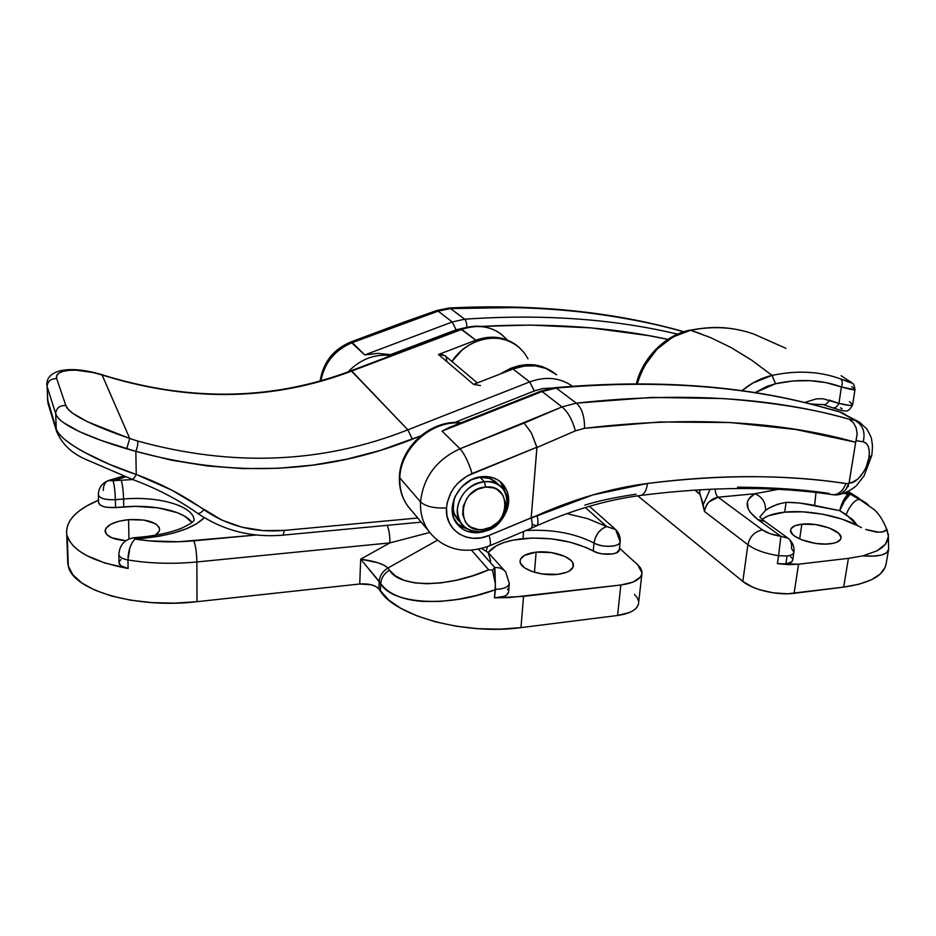 <?xml version="1.0" encoding="UTF-8"?>
<svg xmlns="http://www.w3.org/2000/svg" width="936" height="936" viewBox="0 0 936 936"><rect width="100%" height="100%" fill="white"/><g stroke="black" fill="none" stroke-linecap="round" stroke-linejoin="round"><path stroke-width="1.4" d="M620.17 541.733L619.34 549.643C619.714 554.978 601.251 555.972 593.237 551.011L594.021 543.067C595.542 534.585 599.765 529.086 606.692 526.547L602.269 528.664L598.303 532.549L595.401 537.615L594.021 543.067C574.786 533.227 552.064 529.051 525.856 530.56C552.064 529.051 574.786 533.227 594.021 543.067C599.134 545.653 605.089 546.694 611.898 546.191C617.07 545.536 619.831 544.05 620.17 541.733C620.545 537.065 619.035 532.993 615.631 529.507L606.692 526.547L585.351 507.511L606.692 526.547L615.631 529.507L620.17 541.733C620.556 547.01 602.059 547.981 594.021 543.067L593.237 551.011C573.253 540.739 549.841 536.62 523.002 538.633L523.575 531.508L523.002 538.633C505.662 540.54 494.056 545.15 488.159 552.474L496.408 545.746L503.872 542.552L512.846 540.154L532.128 538.048L551.21 538.832L569.872 542.108L586.345 547.595L597.379 552.766L602.468 553.925L612.741 553.925L616.59 552.755L619.34 549.619M486.357 550.707L487.387 546.683M536.141 552.158C552.837 550.087 574.33 557.634 573.44 565.508C572.832 570.059 567.579 572.996 557.704 574.341C540.751 576.553 519.106 568.784 520.077 561.085C520.732 556.405 526.09 553.422 536.141 552.158L534.456 572.27L536.141 552.158L524.441 555.387L520.556 559.12L520.065 561.272L520.615 563.507L524.686 567.883L532.221 571.557L542.061 573.955L557.704 574.341L566.292 572.411L569.497 570.89L573.125 567.04L572.703 562.63L570.995 560.43L564.946 556.452L551.269 552.556L536.141 552.158M67.684 560.851L67.216 535.755L69.486 540.938L73.406 545.98L78.975 550.789L86.112 555.27L104.727 562.981L128.115 568.503L127.939 559.962L128.115 568.503C92.547 561.752 72.248 550.836 67.216 535.755L68.305 566.046C72.54 590.37 136.258 609.02 196.993 601.696L196.876 561.951C173.008 564.221 150.029 563.554 127.939 559.962C122.323 558.909 119.293 557.095 118.849 554.521L118.849 554.521C119.293 557.095 122.323 558.909 127.939 559.962L129.893 547.724L132.222 542.529L135.006 539.066L159.412 536.199L173.64 533.04L186.018 528.922L196.08 524.055L204.399 517.725C193.413 528.22 173.242 535.064 143.91 538.247L142.869 536.925L143.91 538.247L135.006 539.066L134 537.732L135.006 539.066C130.572 543.676 128.22 550.649 127.939 559.962C150.029 563.554 173.008 564.221 196.876 561.951L196.993 601.696L359.728 583.994L371.358 584.778L375.991 586.556L378.858 588.943L379.197 581.396L380.73 583.584L380.402 591.154C395.799 616.251 465.847 635.333 520.978 627.623L523.54 596.396L494.477 597.858L495.074 589.797L476.155 595.53L457.529 599.449L439.791 601.438L423.493 601.462C412.87 600.736 404.036 598.865 396.981 595.834C389.668 592.687 384.251 588.604 380.73 583.584L380.402 591.154L378.858 588.943L388.791 600.116L401.088 608.47L416.883 615.841L435.521 621.867L456.23 626.219L478.062 628.699L499.988 629.168L520.978 627.623L617.584 615.49L629.53 612.507L633.859 610.178L636.854 607.417L638.434 604.34L641.932 573.663M128.571 519.644C146.554 518.895 156.897 521.995 159.588 528.945C159.717 531.238 158.137 533.391 154.861 535.427L158.886 531.707L159.588 529.612L159.249 527.541L155.575 523.786L143.957 520.065L128.571 519.644L128.969 539.007L128.571 519.644C113.771 521.387 105.943 525.295 105.101 531.344L105.101 531.344C106.306 536.433 113.233 539.557 125.88 540.715L111.934 537.849L106.528 534.374L105.148 530.256L106.037 528.15L110.74 524.277L118.661 521.305L128.571 519.644M66.608 530.501L67.766 563.016L68.305 566.046L72.821 574.739L81.666 582.859L94.583 590.031L111.103 595.904L130.537 600.175L152.006 602.632L174.505 603.147L196.993 601.696L359.728 583.994L360.699 559.178L380.73 583.584C381.233 577.921 384.158 573.452 389.516 570.176C399.029 587.586 447.174 588.288 488.732 569.837L472.399 575.839L456.312 580.238L440.961 582.894L426.816 583.748L414.297 582.824L403.744 580.168L395.425 575.897L389.516 570.176C384.158 573.452 381.233 577.921 380.73 583.584C391.482 603.895 446.788 608.014 495.074 589.797L495.366 583.783L495.472 589.329L499.286 589.118C505.592 588.241 508.927 586.31 509.301 583.327L505.686 571.99C503.065 568.784 499.45 567.31 494.84 567.555L478.542 549.233L494.84 567.555L495.366 583.783L492.465 570.106L495.366 583.783L494.512 568.281L492.465 570.106L488.732 569.837L471.498 550.192L488.732 569.837L492.465 570.106L494.84 567.555C499.45 567.31 503.065 568.784 505.686 571.99L509.301 583.327C508.576 587.036 503.966 589.036 495.472 589.329L494.477 597.858L509.301 597.577L620.837 585L632.853 582.169L640.212 577.29L641.792 574.318L641.885 571.171L640.505 567.941L637.744 564.782L619.48 548.227L637.744 564.782L642.014 572.961C641.148 579.138 634.093 583.14 620.837 585L523.54 596.396L520.978 627.623L617.584 615.49L620.837 585L617.584 615.49C630.747 613.525 637.767 609.336 638.656 602.924M606.692 526.547L587.41 518.579L566.83 513.63M256.359 534.994L178.893 541.757L149.081 540.868L135.006 539.066C153.855 542.073 173.464 542.658 193.834 540.832C195.647 545.618 196.665 552.661 196.876 561.951C196.665 552.661 195.647 545.618 193.834 540.832L256.359 534.994M132.795 479.548L113.057 480.73L125.693 476.904L113.057 480.73L108.19 480.636C101.848 483.268 98.572 488.03 98.362 494.91L98.362 494.91C99.813 498.467 105.487 500.058 115.385 499.684C105.487 500.058 99.813 498.467 98.362 494.91L98.572 502.761C100.023 506.353 105.698 507.955 115.573 507.569L106.318 507.23L102.562 506.247L99.93 504.855L98.572 502.492M389.856 542.903C390.031 536.164 389.142 530.314 387.2 525.342C389.142 530.314 390.031 536.164 389.856 542.903L360.699 559.178L379.197 581.396L378.858 588.943C375.207 585.07 368.831 583.42 359.728 583.994L360.699 559.178C374.692 561.062 383.772 564.022 387.937 568.035C382.602 571.288 379.688 575.745 379.197 581.396C379.7 575.757 382.625 571.299 387.937 568.035L389.516 570.176L387.937 568.035L437.533 540.166L387.937 568.035L384.439 565.402L378.05 562.793L360.699 559.178L389.856 542.903L196.876 561.951L389.856 542.903L429.753 532.479M638.539 601.064L637.194 597.718L634.479 594.43M66.678 532.841C66.351 520.147 76.963 509.278 98.502 500.222L86.603 506.025L79.817 510.448L74.318 515.174L70.235 520.135L67.638 525.271M553.855 372.657L542.4 366.608L534.784 364.888L526.781 364.595L518.614 365.754L510.565 368.339L500.233 373.99C519.609 361.94 537.475 361.495 553.843 372.657M518.696 347.034C500.655 330.817 466.97 337.779 451.912 361.483L462.01 350.146L468.76 345.279L476.073 341.581L483.736 339.183L491.505 338.142L499.145 338.469L506.435 340.177L513.15 343.173L519.094 347.373L524.09 352.638L528.021 358.804M508.611 592.207L506.458 595.156L504.235 596.314L494.477 597.858C503.147 597.624 507.874 595.6 508.646 591.786L509.301 583.327M508.447 590.581L507.452 588.966M103.323 490.464C103.323 485.445 104.902 482.18 108.085 480.671L113.057 480.73C114.286 484.789 115.069 491.107 115.385 499.684L115.573 507.569L123.751 506.891L123.587 499.017L123.751 506.891C153.422 504.247 184.064 511.056 191.915 522.428L184.474 516.099L177.196 512.659L158.184 507.874L135.509 506.353L115.573 507.569L115.385 499.684L123.587 499.017C158.535 495.858 193.764 506.037 194.15 520.194M194.173 520.147L193.495 520.989C192.991 522.183 189.119 524.558 181.853 528.115C171.464 532.291 158.465 535.228 142.869 536.925L134 537.732C124.628 539.323 119.574 544.928 118.849 554.521L119.047 563.016C119.492 565.601 122.511 567.438 128.115 568.503L120.802 565.777L119.036 562.653M119.258 561.647L120.908 559.576M194.056 519.457C192.559 505.639 157.868 495.94 123.587 499.017L115.385 499.684C115.069 491.107 114.286 484.789 113.057 480.73L121.212 480.11C122.487 484.158 123.283 490.464 123.587 499.017C123.283 490.464 122.487 484.158 121.212 480.11M504.644 570.82L488.276 552.614L481.642 548.508L488.218 552.544L490.675 560.98M411.594 510.623C403.311 501.848 399.391 490.944 399.801 477.91L399.415 476.88L399.801 477.91C399.391 488.569 402.047 497.94 407.757 506.025C401.778 497.578 398.993 487.902 399.415 477.009C400.023 446.846 431.648 419.047 461.237 422.698M432.549 535.661L428.594 530.934C422.744 522.627 420.053 512.963 420.533 501.93C423.259 477.418 436.422 459.693 460.009 448.777C436.422 459.693 423.259 477.418 420.533 501.93C425.74 506.505 434.386 508.505 446.495 507.932C448.344 492.114 456.873 480.659 472.072 473.557C468.667 462.396 464.654 454.135 460.009 448.777L442.084 431.122L453.82 425.915M857.867 421.352L839.803 411.934L855.001 420.334C862.793 424.909 865.531 432.069 863.214 441.792C868.222 443.325 870.129 448.648 868.947 457.774L871.79 455.27L868.947 457.774C868 469.147 855.375 485.176 849.151 482.707L845.91 489.586L841.312 493.553L836.889 494.898L834.795 494.898L841.312 493.553L845.91 489.586L848.94 483.655L845.933 483.538C816.438 479.092 785.105 476.798 751.947 476.646C718.754 476.518 683.923 478.787 647.443 483.467L592.804 494.933L531.192 518.088L536.925 447.232L467.005 476.038L457.961 483.07L454.229 487.445L451.14 492.242L447.232 502.609L446.495 507.932L446.975 515.771L449.339 522.967L453.433 529.109L459.026 533.859L465.789 536.971L473.323 538.294L481.244 537.767L489.095 535.415L531.18 517.807L536.936 447.525L575.371 430.864L584.532 428.302L659.798 421.984L730.337 422.545L795.729 429.484L855.691 442.26L856.077 440.634L863.214 441.792L866.338 443.418L868.444 446.881L869.345 451.831L868.947 457.774L866.092 467.228L863.811 471.685L858.125 478.858L851.982 482.508L849.151 482.707L855.691 442.26L848.94 483.655L845.933 483.538C786.743 474.423 720.58 474.4 647.443 483.467C646.612 490.382 644.366 494.372 640.739 495.413L640.739 495.413C644.366 494.372 646.612 490.382 647.443 483.467C611.372 488.112 574.575 498.783 537.065 515.455C538.434 521.247 538.27 524.71 536.597 525.856L532.654 524.523M502.995 484.263C497.812 478.635 491.014 476.085 482.625 476.599L471.58 479.677L461.893 486.638L455.095 496.384L452.228 507.406L453.738 517.971L459.342 526.465L463.414 529.507L468.14 531.601L478.764 532.654L493.401 527.319L484.263 531.59L478.764 532.654L478.003 531.823L478.764 532.654C469.591 533.345 462.325 530.408 456.967 523.821C443.547 508.119 460.056 477.489 482.625 476.599L493.319 477.851L497.999 480.063L502 483.21L507.382 491.786L508.576 496.887L507.745 507.757L502.562 518.521C510.623 506.002 510.763 494.582 502.995 484.263L500.62 481.946M456.686 523.446L467.427 529.004L460.582 526.336M859.517 422.253L839.803 411.934L819.796 406.47C742.997 385.609 655.153 379.478 556.253 388.066L576.319 403.147L556.253 388.066L542.096 391.517L562.01 406.926L460.009 448.777L442.084 431.122L542.096 391.517L562.01 406.926L576.319 403.147L651.971 397.426L722.908 398.537C773.85 402.48 815.911 409.371 849.092 419.211L855.001 420.334L859.716 422.382M536.422 525.938L536.55 525.88C538.27 524.792 538.446 521.317 537.065 515.455L489.095 535.415C468.047 545.009 444.495 530.326 446.495 507.932C434.386 508.505 425.74 506.505 420.533 501.93L399.801 477.91L420.533 501.93C420.042 513.384 422.943 523.341 429.238 531.812M436.691 310.553L438.2 311.138L450.544 308.564L449.034 308.026L450.544 308.564C535.638 304.235 613.361 311.98 683.701 331.8C655.13 323.54 621.305 316.976 582.204 312.121C564.502 309.921 543.032 308.4 517.795 307.546L450.544 308.564L464.677 319.199L452.217 321.984L464.677 319.199L450.544 308.564L438.2 311.138L452.217 321.984L364.759 354.931L377.91 353.375L393.05 354.873L377.91 353.375L364.759 354.931L352.264 342.611C334.901 349.935 324.464 362.63 320.943 380.683C324.464 362.63 334.901 349.935 352.264 342.611L438.2 311.138L452.217 321.984L364.759 354.931L350.813 341.979M348.087 371.885C360.395 359.131 374.774 353.691 391.213 355.563M391.014 354.463L456.136 329.811L466.514 327.425L456.136 329.811L452.217 321.984L456.136 329.811L391.014 354.463M481.584 326.395L530.303 325.073L590.92 327.892L648.297 335.556L667.894 339.382C610.529 327.015 547.981 322.709 480.262 326.477M464.677 319.199C542.272 313.841 613.22 318.825 677.524 334.14C613.22 318.825 542.272 313.841 464.677 319.199C466.081 320.639 466.807 323.365 466.842 327.343C466.807 323.365 466.081 320.639 464.677 319.199M405.44 322.745L403.966 322.124L350.848 341.956L352.264 342.611L438.2 311.138L436.738 310.53L403.978 322.113L405.44 322.745M584.848 505.124C597.519 501.088 614.613 497.437 636.117 494.173M460.477 422.99C431.461 420.334 400.374 448.391 399.801 477.91C400.397 448.894 430.455 421.13 459.155 422.932M848.519 486.229L847.583 486.954M737.533 487.165C773.417 487.434 803.907 489.516 829.003 493.424M502.129 484.204L505.335 492.628L500.269 481.666M831.999 494.594L832.935 494.711C838.621 494.711 842.962 490.979 845.933 483.538C842.962 490.979 838.621 494.711 832.935 494.711L831.999 494.594M530.782 528.477L531.753 527.471C532.467 525.529 532.291 522.405 531.192 518.088C532.291 522.393 532.479 525.529 531.753 527.471L530.934 528.419L536.55 525.88C572.06 510.038 606.739 499.882 640.61 495.436C711.571 486.416 775.616 486.17 832.736 494.699L835.649 494.945M863.214 441.792C865.531 432.069 862.793 424.909 855.001 420.334L849.092 419.211L853.363 422.651L856.171 427.846L857.13 434.117L856.077 440.634L863.214 441.792M489.095 535.415C490.698 541.464 490.838 544.939 489.528 545.828L489.575 545.805C490.838 544.857 490.675 541.394 489.095 535.415M849.092 419.211C771.685 397.086 680.753 391.739 576.319 403.147C581.911 408.084 584.649 416.473 584.532 428.302C688.463 416.064 778.846 420.72 855.691 442.26L857.13 434.117L856.171 427.846L853.363 422.651L849.092 419.211M584.532 428.302C584.649 416.473 581.911 408.084 576.319 403.147L562.01 406.926C567.871 411.758 572.317 419.737 575.371 430.864L584.532 428.302M524.16 423.084L460.009 448.777C464.654 454.135 468.667 462.396 472.072 473.557L536.925 447.232L531.344 432.841L524.16 423.084L531.344 432.841L536.936 447.525L575.371 430.864C572.317 419.737 567.871 411.758 562.01 406.926L524.16 423.084M540.856 391.178L556.253 388.066L555.025 387.715L556.253 388.066C655.153 379.478 742.997 385.609 819.796 406.47L839.112 411.653L845.536 414.554M542.096 391.517L540.891 391.166L449.725 427.249L442.084 431.122L542.096 391.517M47.385 398.97L56.254 428.887C59.834 441.792 100.597 462.864 136.246 474.47C134.644 477.617 133.228 479.22 132.011 479.255C133.228 479.22 134.644 477.617 136.246 474.47L135.837 451.363L101.696 440.599L79.279 431.59L63.075 422.37C59.062 419.34 56.593 416.438 55.68 413.642L56.254 428.887L47.666 400.971L47.092 386.416L55.68 413.642L56.254 428.887C57.178 431.976 60.15 435.626 65.181 439.838C70.013 443.804 76.424 447.97 84.392 452.299L109.57 464.396L136.246 474.47C161.273 483.748 183.83 495.507 203.908 509.734C201.263 512.647 199.169 513.841 197.648 513.326C199.169 513.841 201.263 512.647 203.908 509.734C227.822 526.055 254.662 532.935 284.415 530.396L283.14 535.123L284.415 530.396L417.784 518.006L284.415 530.396L262.957 530.595L241.968 527.179L222.066 520.182L171.943 490.242L136.246 474.47L135.837 451.363L171.452 460.196L207.172 465.929L242.763 468.597L278.027 468.304L312.788 465.122L346.858 459.143L380.086 450.473L420.521 435.965L412.32 439.206L407.862 429.835L351.76 371.054L461.776 329.378L475.792 340.224L486.381 337.522L496.957 337.405L506.902 339.862L516.052 344.998C504.317 336.55 490.897 334.959 475.792 340.224L438.481 354.475L475.792 340.224L460.98 329.144L351.14 370.738L407.862 429.835C322.733 463.507 232.631 467.228 137.569 441.008L129.73 438.457L102.082 374.962L92.676 372.458L75.582 370.141L68.503 370.34L62.782 371.393L58.781 373.218L56.71 375.699L56.733 378.706L65.836 405.499L68.211 409.278L72.751 413.314L87.586 421.808L129.73 438.457L102.082 374.962L108.962 377.091C194.009 402.188 274.938 400.175 351.76 371.054L351.129 370.75M445.431 356.113L441.57 354.054L438.481 354.475L473.581 384.38L512.998 369.018L529.694 381.923L534.339 390.967L454.557 422.51L534.339 390.967L542.47 388.604L552.802 387.972M477.313 382.929L445.01 355.645L438.481 354.475L473.581 384.38L512.998 369.018L524.172 366.07L535.287 365.847L545.723 368.351L556.663 374.821C544.272 365.04 529.717 363.11 512.998 369.018L529.694 381.923C545.782 376.108 560.02 377.536 572.411 386.217C560.02 377.536 545.782 376.108 529.694 381.923L407.862 429.835C322.733 463.507 232.631 467.228 137.569 441.008L129.73 438.457C100.082 428.22 68.574 415.233 65.836 405.499L56.733 378.706C53.563 369.72 76.424 366.865 102.082 374.962L108.962 377.091C194.009 402.188 274.938 400.175 351.76 371.054L461.776 329.378C480.016 323.423 495.085 326.839 506.984 339.639M446.753 360.383L446.215 357.376M502.55 335.217C490.862 326.02 477.266 324.078 461.776 329.378L460.957 329.156M421.235 522.136L283.222 535.111C251.737 537.884 223.201 530.607 197.613 513.302C178.156 499.567 156.289 488.218 132.011 479.255L85.457 459.248C71.475 453.141 61.834 443.816 56.558 431.297L47.958 403.276L47.092 386.416C47.689 381.081 50.907 378.507 56.733 378.706C50.907 378.507 47.689 381.081 47.092 386.416L55.68 413.642C56.324 408.049 59.717 405.335 65.836 405.499C59.717 405.335 56.324 408.049 55.68 413.642C58.371 424.675 92.629 438.691 126.723 448.824L129.73 438.457L126.723 448.824L135.837 451.363C137.58 446.636 138.154 443.184 137.569 441.008C138.154 443.184 137.58 446.636 135.837 451.363C233.216 477.851 325.377 473.803 412.32 439.206L407.862 429.835L529.694 381.923L534.339 390.967M47.549 397.964L47.092 386.416M473.581 384.38L480.437 385.562M480.917 531.707L482.648 529.589C455.083 533.473 457.844 488.487 485.62 487.036L484.392 481.736C468.959 484.684 459.927 493.834 457.306 509.196C458.02 524.148 465.894 531.648 480.917 531.707C472.785 532.315 466.327 529.717 461.565 523.903C449.537 509.933 464.244 482.566 484.392 481.736L479.946 477.301L475.804 477.98L479.946 477.301L484.392 481.736C491.903 481.268 497.987 483.549 502.62 488.615C515.818 502.304 501.462 530.56 480.917 531.707C512.717 529.881 516.836 478.027 484.392 481.736L485.62 487.036L477.243 489.388L469.907 494.664L466.994 498.163L463.25 506.189L462.712 514.543L465.438 521.914L467.918 524.874L470.995 527.19L478.507 529.589L482.648 529.589L490.897 527.202L498.116 521.972L500.982 518.532L503.217 514.706L505.428 506.47L505.335 502.375L502.737 494.992L497.285 489.622L493.728 487.96L485.62 487.036C513.256 483.807 509.781 528.033 482.648 529.589L480.917 531.707M454.089 498.783C451.994 506.575 453.071 513.361 457.318 519.164L459.272 521.352L454.405 513.899L453.258 509.371L454.089 498.783M500.503 486.544L498.069 484.158C493.459 479.115 487.422 476.833 479.946 477.301L489.411 478.401L497.121 483.14M778.085 489.376L754.755 493.728L718.087 497.215C710.658 498.759 706.118 503.498 704.457 511.442L747.887 544.74L742.821 581.408C752.602 589.785 777.465 595.647 794.102 593.33L843.675 587.106C869.93 583.303 884.075 575.5 886.135 563.683L888.662 549.175L886.579 552.79L881.537 555.06L873.58 556.101L862.898 555.855L848.402 558.359L798.525 564.197L794.102 593.33L798.525 564.197L788.428 564.607L777.418 563.647L778.577 555.715C765.262 553.609 755.036 549.958 747.887 544.74C749.794 536.48 754.65 531.531 762.442 529.893L718.087 497.215L754.755 493.728L748.777 499.017L747.408 502.059L748.098 508.751L750.192 512.296L757.809 519.503L780.87 536.305L770.305 533.789L762.442 529.893L718.087 497.215L709.043 501.86C706.949 503.65 705.416 506.844 704.457 511.442L702.515 501.813L699.672 493.705L700.034 489.715L699.672 493.705L694.781 490.043L700.315 494.77L704.457 511.442L747.887 544.74L742.821 581.408L637.708 495.834L742.821 581.408L752.602 587.118L758.92 589.505L773.148 592.827L787.562 593.798L843.675 587.106L848.402 558.359L798.525 564.197L785.866 563.87C790.113 563.308 792.394 562.033 792.733 560.067L793.915 552.193C793.588 554.135 791.294 555.387 787.036 555.949L785.866 563.87L791.528 562.01L792.745 559.915M793.915 552.193C794.57 546.776 792.663 542.143 788.182 538.294C790.943 540.715 792.055 544.097 791.493 548.449L793.915 552.193C793.588 554.135 791.294 555.387 787.036 555.949L778.577 555.715L780.87 536.305C772.937 535.076 766.795 532.947 762.442 529.893C754.65 531.531 749.794 536.48 747.887 544.74C755.036 549.958 765.262 553.609 778.577 555.715L777.418 563.647L785.866 563.87L787.036 555.949L778.577 555.715L780.87 536.305L788.182 538.294L780.87 536.305L757.809 519.503L765.051 521.527M763.542 518.392L768.982 515.584L784.672 512.156L786.111 502.328C777.254 504.013 770.386 506.704 765.496 510.366C765.823 502.363 762.243 496.817 754.755 493.728C762.243 496.817 765.823 502.363 765.496 510.366L759.821 516.988L765.496 510.366L769.462 507.991L777.418 504.27L786.111 502.328L784.672 512.156C774.329 513.244 766.865 515.642 762.267 519.363M801.871 524.183C817.701 522.136 842.517 530.747 840.984 538.001C840.446 541.02 836.784 542.962 829.998 543.828C813.899 546.004 788.943 537.135 790.616 530.08C791.177 526.968 794.933 525.002 801.871 524.183L799.648 538.937L801.871 524.183L794.968 525.74L791.154 528.548L790.604 530.303L792.394 534.163L794.676 536.141L801.614 539.779L815.794 543.442L825.587 544.097L833.836 543.173L836.959 542.155L840.61 539.23L841.008 537.439L838.902 533.543L829.507 528.068L815.654 524.581L801.871 524.183M858.944 498.221L847.993 491.669L859.693 499.227C854.86 499.812 850.333 504.913 846.109 514.554L839.744 510.67C842.669 503.287 845.898 498.092 849.467 495.085L844.377 501.193L839.744 510.67L814.601 505.452L815.981 492.523L814.601 505.452C804.235 503.346 794.734 502.304 786.111 502.328L799.742 502.995L839.744 510.67L843.277 500.748L848.028 494.489L846.027 492.617L848.028 494.489L844.085 493.377L848.028 494.489C844.459 497.496 841.698 502.889 839.744 510.67L852.567 519.468L857.739 525.716L861.518 527.658L857.739 525.716C839.054 515.607 806.926 509.746 784.672 512.156L802.831 511.828L822.557 514.192L841.593 519L857.739 525.716L846.109 514.554C850.333 504.913 854.86 499.812 859.693 499.227L847.021 492.16L849.49 493.717L847.302 493.412L849.935 494.383L849.467 495.085L848.028 494.489L849.467 495.085L849.49 493.717L868.14 504.527M842.084 408.88L840.481 407.78M887.702 531.426L886.228 528.033L888.451 536.305L885.468 544.19L876.821 550.918L862.898 555.855L848.402 558.359L843.675 587.106L859.108 584.193L871.439 579.77L880.203 574.084L885.128 567.403L886.135 563.647M711.208 489.154L710.026 489.575L711.208 489.154M841.101 375.722L851.877 382.812L840.645 378.951C819.76 371.3 796.91 370.118 772.106 375.406L775.511 383.725L754.966 392.699L766.736 386.463L775.511 383.725L792.979 380.975L809.968 380.648L826.102 382.66L841.37 386.954L838.96 403.393L823.06 398.759L816.414 398.865L804.527 402.515M741.838 390.745L752.766 383.07L772.106 375.406L751.526 360.079L731.028 347.537L710.705 337.65L690.616 330.268C713.361 325.822 734.397 327.085 753.737 334.07M700.818 333.731L690.616 330.268L672.89 336.995L657.002 349.198L644.67 365.578L640.224 374.845L637.322 383.725C646.261 355.247 664.022 337.428 690.616 330.268L689.727 330.221L690.616 330.268M888.451 536.305L887.656 540.353L885.468 544.19L881.841 547.735L876.821 550.918L862.898 555.855C878.81 557.072 887.398 554.837 888.662 549.163M866.221 503.147L854.24 495.612L874.072 509.547M851.737 386.615L853.761 388.089M854.884 389.704L841.37 386.954L838.96 403.393L849.712 405.452L852.696 404.703C852.392 406.06 847.817 405.627 838.96 403.393L829.284 400.081C827.599 403.463 825.529 404.949 823.095 404.563L823.153 404.586C825.564 404.925 827.611 403.428 829.284 400.081M718.087 497.215C716.18 495.495 715.256 492.745 715.303 488.978C715.256 492.745 716.18 495.495 718.087 497.215M703.17 504.82L710.026 489.586L707.85 489.306L710.026 489.575L703.17 504.82M832.478 407.757L832.747 407.85C835.193 408.236 837.264 406.75 838.96 403.393C837.287 406.727 835.228 408.213 832.794 407.862L832.478 407.757M849.514 401.708L852.696 404.703L854.977 389.493C854.767 390.335 850.239 389.493 841.37 386.954C842.751 383.374 842.517 380.706 840.645 378.951C842.517 380.706 842.751 383.374 841.37 386.954C821.41 379.653 799.461 378.577 775.511 383.725L772.106 375.406C761.342 377.863 751.245 382.976 741.85 390.757M754.463 334.339L785.936 348.332M849.432 381.034C854.357 384.041 851.432 383.339 840.645 378.951C819.76 371.3 796.91 370.118 772.106 375.406M792.488 558.722L790.323 556.288M865.753 529.495L878.647 532.198L883.116 531.823L886.38 529.717L886.275 528.173L886.38 529.717L884.719 531.285L881.045 532.128L876.014 532.022L865.753 529.495M787.351 537.697L765.005 521.481L757.809 519.503C744.728 509.196 743.71 500.608 754.755 493.728L778.167 489.376M123.493 476.061L108.459 480.531M614.695 528.676L589.423 506.294M871.755 455.469L864.197 475.64L856.92 485.012C855.75 486.755 846.121 493.939 836.901 494.898M407.757 506.025L428.594 530.934C434.573 538.89 442.26 544.495 451.643 547.724C462.688 551.608 475.312 550.976 489.528 545.828L530.899 528.43M813.7 404.785L812.038 403.849M683.923 331.73C613.022 311.594 534.807 303.685 449.28 308.002M320.147 380.905C323.107 362.326 333.345 349.339 350.848 341.956M449.104 308.014L436.808 310.506M871.79 455.282C873.042 444.144 872.118 443.641 871.556 439.592C872.001 438.996 870.433 435.451 866.83 428.957L859.681 422.358M839.136 411.653L818.965 406.154C741.909 385.269 653.995 379.115 555.212 387.691M839.393 411.735L843.371 413.349M555.071 387.703L540.891 391.166M101.486 374.529C84.79 369.685 71.101 368.421 60.419 370.738C51 373.195 46.472 378.039 46.835 385.281M101.626 374.575L108.588 376.74M108.681 376.763C193.612 401.825 274.435 399.824 351.14 370.738M460.98 329.144C474.517 324.324 487.059 325.389 498.595 332.327M461.565 523.903L457.318 519.164M888.662 549.175L888.287 533.824M848.308 491.505L856.744 496.829M810.904 404.083L823.095 404.563L832.747 407.85C839.533 410.12 843.71 411.115 845.278 410.834C847.525 411.7 849.993 409.699 852.673 404.843M636.422 383.526C642.693 357.552 665.824 334.69 689.762 330.209M689.855 330.197C710.564 326.699 725.096 325.845 748.075 332.186M851.573 382.543C853.164 385.035 853.585 381.291 854.977 389.493M764.174 520.884L759.81 517M873.627 509.125C878.53 513.291 882.753 519.644 886.287 528.185"/></g></svg>
